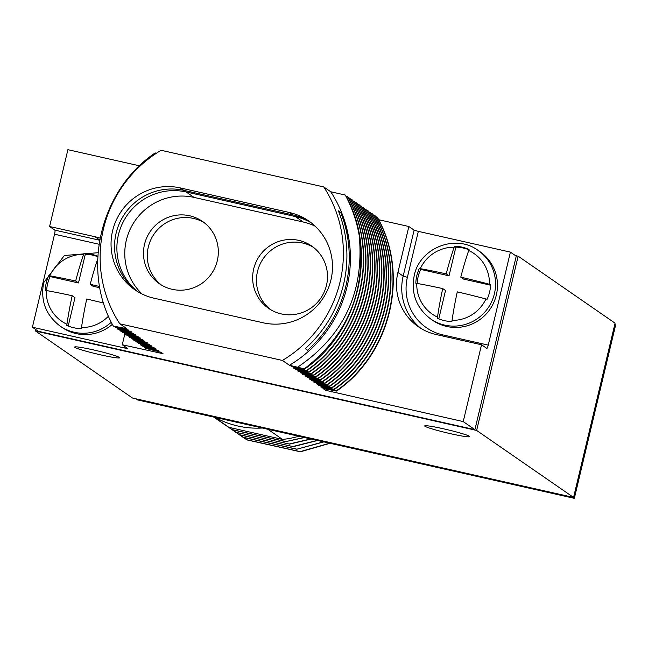<?xml version="1.0" encoding="UTF-8"?>
<svg xmlns="http://www.w3.org/2000/svg" width="648" height="648" viewBox="0 0 648 648"><rect width="100%" height="100%" fill="white"/><g stroke="black" fill="none" stroke-linecap="round" stroke-linejoin="round"><path stroke-width="0.97" d="M35.932 329.67L35.608 331.055L132.532 398.05L573.561 497.437L615.074 323.182L518.149 256.187L515.411 255.571M518.149 256.187L476.636 430.442L35.608 331.055M139.547 165.823L67.894 149.68L49.596 226.508L54.845 230.137A3.791 0.656 102.7 0 1 54.553 234.22L32.4 327.224L38.24 331.266L474.903 429.665L516.237 256.146L510.397 252.113L418.333 231.368L414.113 230.145L408.856 226.508L378.626 219.696M573.561 497.437L476.636 430.442M450.773 433.747A23.117 1.596 -166.6 0 0 469.695 436.647A23.117 1.596 -166.6 0 0 443.645 428.822A23.117 1.596 -166.6 0 0 424.715 425.93A23.117 1.596 -166.6 0 0 450.773 433.747M100.707 354.869A23.117 1.596 -166.6 0 0 119.637 357.761A23.117 1.596 -166.6 0 0 93.587 349.944A23.117 1.596 -166.6 0 0 74.658 347.045A23.117 1.596 -166.6 0 0 100.707 354.869M137.878 399.954L135.999 398.836M614.814 324.284L615.6 325.102L574.347 498.272L572.662 497.235M234.851 421.808L226.274 419.88M215.12 417.393A89.4 87.812 -55.3 0 0 237.881 426.028A89.4 87.812 -55.3 0 0 262.238 428.012M267.851 429.276L282.52 439.417L233.199 428.304L228.841 427.315L214.164 417.174M298.793 436.25A89.481 87.893 124.7 0 1 282.52 439.417M213.759 417.085L224.459 424.481A89.481 87.893 -55.3 0 0 228.841 427.315M236.083 432.329L289.162 444.01L236.083 432.329L231.62 429.43M289.389 444.164L311.153 439.028M227.942 426.886L232.405 429.786L285.711 441.62L304.519 437.538M235.856 432.167L229.797 428.142M239.533 434.711L292.839 446.545L239.76 434.865L233.474 430.685M304.098 437.44L285.711 441.62M226.16 425.631L232.178 429.624L285.485 441.466M310.748 438.939L289.162 444.01M317.204 440.397L292.839 446.545M330.026 443.281L300.429 451.794L247.115 439.952L242.652 437.06M238.974 434.516L243.437 437.408L296.752 449.25L323.879 441.904M235.297 431.973L239.76 434.865M293.074 446.707L317.601 440.486M323.49 441.815L296.752 449.25M237.152 433.22L243.211 437.254L296.517 449.088M240.829 435.764L246.888 439.79L300.194 451.632L329.646 443.2M323.749 186.932L161.125 150.287A123.112 120.933 -55.3 0 0 119.791 323.798L282.406 360.442A123.112 120.933 -55.3 0 0 323.749 186.932L330.755 191.776A123.112 120.933 124.7 0 1 289.413 365.286L304.325 368.834L291.171 366.501L306.601 370.413L293.447 368.072L308.877 371.984L295.723 369.644L311.445 373.758L297.999 371.223L313.438 375.135L300.218 372.754L315.714 376.707L302.495 374.325L318.281 378.481L304.835 375.945L320.266 379.858L307.111 377.517L322.542 381.429L309.388 379.088L325.11 383.203L311.664 380.668L327.094 384.58L313.94 382.239L329.67 386.354L316.216 383.81L331.946 387.925L318.435 385.349L333.931 389.302L320.776 386.961L336.498 391.076C391.028 353.8 409.82 274.088 377.306 217.193L375.565 216.626M334.222 389.505C388.751 352.229 407.535 272.508 375.03 215.622L373.289 215.047M331.946 387.925C386.475 350.649 405.259 270.937 372.754 214.051L371.012 213.476M329.67 386.354C384.199 349.078 402.983 269.366 370.47 212.471L368.736 211.904M327.386 384.782C381.923 347.506 400.707 267.786 368.194 210.9L366.46 210.325M325.11 383.203C379.647 345.927 398.431 266.215 365.918 209.328L364.176 208.753M322.834 381.632C377.371 344.355 396.155 264.643 363.641 207.749L361.9 207.182M320.558 380.06C375.087 342.784 393.879 263.064 361.365 206.177L359.624 205.602M318.281 378.481C372.811 341.204 391.595 261.492 359.089 204.606L357.348 204.031M316.005 376.909C370.535 339.633 389.318 259.921 356.813 203.027L355.072 202.459M313.729 375.338C368.258 338.062 387.042 258.341 354.529 201.455L352.796 200.88M311.445 373.758C365.982 336.49 384.766 256.77 352.253 199.884L350.519 199.309M309.169 372.187C363.706 334.911 382.49 255.199 349.977 198.304L348.243 197.737M306.893 370.616C361.43 333.339 380.214 253.627 347.701 196.733L345.959 196.158M304.617 369.036C359.146 331.768 377.938 252.048 345.425 195.161L345.254 195.04C352.164 207.862 356.846 221.495 359.276 235.929C364.265 292.248 343.74 335.988 297.691 367.149M330.755 191.776L345.254 195.04M156.492 153.187L155.188 152.928C100.302 189.961 81.162 269.43 113.319 326.082L126.822 328.658L119.791 323.798M474.903 429.665L463.223 421.589L481.529 344.76L486.786 348.389A3.791 0.656 -77.3 0 0 486.826 348.413A3.791 0.656 -77.3 0 0 488.244 345.117L510.397 252.113M32.4 327.224L124.465 347.976L127.567 348.446L122.261 344.76L163.029 353.687M162.996 353.662L160.923 352.229L145.492 348.316L158.647 350.657L143.216 346.745L156.371 349.078L140.94 345.165L154.094 347.506L138.364 343.391L151.818 345.935L136.088 341.82L149.534 344.363L133.812 340.249L147.315 342.824L131.828 338.872L144.982 341.213L129.551 337.3L142.706 339.641L126.984 335.526L140.43 338.062L124.999 334.149L138.154 336.49L122.423 332.375L135.877 334.919L120.439 331.007L133.658 333.38L118.163 329.427L131.382 331.808L115.595 327.653L129.041 330.197L113.319 326.082M289.413 365.286L282.406 360.442M336.498 391.076L322.996 388.492L325.62 390.307A123.112 120.933 -55.3 0 0 327.256 389.31M463.223 421.589L325.62 390.307M122.261 344.76L124.821 334.028M100.084 238.156A52.277 51.346 -55.3 0 0 95.078 236.755L99.743 239.979M49.596 226.508L95.078 236.755M142.924 346.542L142.39 345.538M140.648 344.971L140.114 343.966M138.364 343.391L137.83 342.387M136.088 341.82L135.554 340.816M133.812 340.249L133.277 339.244M131.536 338.669L131.001 337.665M129.26 337.098L128.725 336.093M126.984 335.526L126.449 334.522M124.708 333.947L124.173 332.942M122.423 332.375L121.889 331.371M120.147 330.804L119.613 329.8M117.871 329.225L117.337 328.228M115.595 327.653L115.061 326.649M263.218 322.809A56.822 55.817 -55.3 0 0 327.507 290.077A56.822 55.817 -55.3 0 0 308.659 220.919A56.822 55.817 -55.3 0 0 289.486 212.52L180.322 187.92A56.822 55.817 -55.3 0 0 116.033 220.652A56.822 55.817 -55.3 0 0 134.881 289.81A56.822 55.817 -55.3 0 0 154.046 298.21L263.218 322.809M340.71 212.455L338.377 210.835A123.112 120.933 -55.3 0 1 305.273 348.632L307.614 350.252A123.112 120.933 -55.3 0 0 340.71 212.455L338.839 212.034M359.276 235.929C366.274 290.579 347.952 334.886 304.325 368.834M347.409 196.53C379.922 253.425 361.139 333.137 306.601 370.413M349.685 198.11C382.199 254.996 363.415 334.708 308.877 371.984M351.961 199.681C384.475 256.567 365.691 336.288 311.153 373.556M354.237 201.253C386.751 258.147 367.967 337.859 313.438 375.135M356.522 202.824C389.027 259.718 370.243 339.431 315.714 376.707M358.798 204.404C391.303 261.29 372.519 341.01 317.99 378.278M361.074 205.975C393.587 262.869 374.795 342.581 320.266 379.858M363.35 207.546C395.863 264.441 377.079 344.153 322.542 381.429M365.626 209.126C398.139 266.012 379.355 345.732 324.818 383M367.902 210.697C400.415 267.584 381.632 347.304 327.094 384.58M370.178 212.269C402.692 269.163 383.908 348.875 329.378 386.151M372.462 213.848C404.968 270.734 386.184 350.447 331.654 387.723M374.738 215.419C407.244 272.306 388.46 352.026 333.931 389.302M377.014 216.991C409.528 273.885 390.736 353.597 336.207 390.874M408.856 226.508L397.913 272.46A52.277 51.346 -55.3 0 0 418.406 326.778A52.277 51.346 -55.3 0 0 436.039 334.506L481.529 344.76M432.621 320.298A41.666 40.929 -55.3 0 0 496.336 295.034A41.666 40.929 -55.3 0 0 480.006 251.74L478.078 250.411A41.666 40.929 124.7 0 1 494.416 293.706A41.666 40.929 -55.3 0 1 430.693 318.962L432.621 320.298M460.785 277.158A75.379 5.2 13.4 0 1 489.451 284.245L490.625 284.561A37.884 37.211 -55.3 0 1 489.605 292.078A37.884 37.211 -55.3 0 1 487.118 299.263L485.951 298.955A75.379 5.2 -166.6 0 0 457.286 291.859A75.379 13.13 102.7 0 0 452.061 320.387L451.915 321.538A37.884 37.211 -55.3 0 1 437.36 318.257L437.505 317.115A75.379 13.13 -77.3 0 1 442.73 288.579A75.379 5.2 -166.6 0 0 416.769 283.362L415.814 283.2A37.884 37.211 -55.3 0 1 416.826 275.684A37.884 37.211 -55.3 0 1 419.321 268.491L420.269 268.661A75.379 5.2 13.4 0 1 446.229 273.877A75.379 13.13 -77.3 0 1 454.159 247.22L454.523 246.224A37.884 37.211 -55.3 0 1 469.079 249.504L468.715 250.501A75.379 13.13 102.7 0 0 460.785 277.158L463.587 279.094L490.601 285.185M468.966 249.804A37.884 37.211 -55.3 0 0 455.86 247.147L449.032 275.813L420.657 269.422A37.884 37.211 -55.3 0 0 417.182 283.435M454.523 246.224L455.86 247.147M419.321 268.491L420.657 269.422M446.229 273.877L449.032 275.813M442.73 288.579L445.532 290.523L438.777 318.865M310.384 222.167A56.822 55.817 -55.3 0 0 292.993 214.942L183.821 190.342A56.822 55.817 -55.3 0 0 119.985 222.086A56.822 55.817 -55.3 0 0 136.655 290.984M311.51 223.034A56.822 55.817 -55.3 0 0 295.326 216.562L186.162 191.962A56.822 55.817 -55.3 0 0 122.634 223.05A56.822 55.817 -55.3 0 0 137.862 291.73M315.155 226.193A56.822 55.817 -55.3 0 0 303.207 222.005L194.044 197.405A56.822 55.817 -55.3 0 0 131.633 226.314A56.822 55.817 -55.3 0 0 142.098 294.022M281.313 313.907A37.884 37.211 -55.3 0 0 324.178 292.094A37.884 37.211 -55.3 0 0 311.607 245.989A37.884 37.211 -55.3 0 0 298.833 240.384A37.884 37.211 -55.3 0 0 255.968 262.205A37.884 37.211 -55.3 0 0 268.531 308.31A37.884 37.211 -55.3 0 0 281.313 313.907M172.149 289.308A37.884 37.211 -55.3 0 0 215.006 267.494A37.884 37.211 -55.3 0 0 202.443 221.389A37.884 37.211 -55.3 0 0 189.662 215.784A37.884 37.211 -55.3 0 0 146.804 237.605A37.884 37.211 -55.3 0 0 159.368 283.711A37.884 37.211 -55.3 0 0 172.149 289.308M313.47 247.358A37.884 37.211 -55.3 0 0 302.624 243.008A37.884 37.211 -55.3 0 0 260.261 263.76A37.884 37.211 -55.3 0 0 270.475 309.558M204.298 222.758A37.884 37.211 -55.3 0 0 193.46 218.408A37.884 37.211 -55.3 0 0 151.097 239.161A37.884 37.211 -55.3 0 0 161.312 284.958M145.201 348.114L144.666 347.109M98.083 252.712L64.338 255.514L43.691 282.658C40.289 300.623 45.773 315.106 60.143 326.106L62.07 327.434A41.666 40.929 -55.3 0 0 112.379 324.308M97.816 256.713A37.884 37.211 -55.3 0 0 85.309 254.283L78.481 282.957L75.678 281.013A75.379 5.2 13.4 0 0 49.718 275.797L48.762 275.635A37.884 37.211 -55.3 0 0 46.275 282.82A37.884 37.211 -55.3 0 0 45.263 290.336L46.219 290.498A36.798 36.15 -55.3 0 0 66.955 324.251A75.379 13.13 -77.3 0 1 72.179 295.723L74.982 297.659L68.226 326.009M75.678 281.013A75.379 13.13 -77.3 0 1 83.608 254.356L83.973 253.36L85.309 254.283M97.84 256.333A37.884 37.211 -55.3 0 0 83.973 253.36M97.718 258.933A75.379 13.13 102.7 0 0 90.234 284.294L93.037 286.23L99.849 287.769M90.234 284.294A75.379 5.2 13.4 0 1 99.622 286.529M103.64 303.078A75.379 5.2 -166.6 0 0 86.735 299.003A75.379 13.13 102.7 0 0 81.51 327.532L81.365 328.674A37.884 37.211 -55.3 0 1 66.809 325.401L66.955 324.251M48.762 275.635L50.107 276.558A37.884 37.211 -55.3 0 0 46.632 290.579M78.481 282.957L50.107 276.558M72.179 295.723A75.379 5.2 -166.6 0 0 46.219 290.498M615.503 324.761L574.169 498.272L137.506 399.873M157.448 351.354A126.903 124.651 -55.3 0 0 158.379 352.893M331.411 391.886A126.903 124.651 -55.3 0 0 333.518 390.509M397.913 272.46L403.169 276.097L414.113 230.145M488.244 345.117L442.754 334.87A48.487 47.628 124.7 0 1 407.389 277.32L418.333 231.368M407.389 277.32L403.169 276.097A52.277 51.346 124.7 0 0 421.087 328.512M442.754 334.87A3.791 0.656 -77.3 0 1 442.463 335.956M468.715 250.501A36.798 36.15 124.7 0 1 489.451 284.245M420.269 268.661A36.798 36.15 124.7 0 1 454.159 247.22M452.061 320.387A36.798 36.15 -55.3 0 0 485.951 298.955M416.769 283.362A36.798 36.15 -55.3 0 0 437.505 317.115M295.326 216.562L303.207 222.005M186.162 191.962L194.044 197.405M289.486 212.52L292.993 214.942M180.322 187.92L183.821 190.342M124.813 346.518L124.465 347.976M54.553 234.22L99.047 244.247M54.845 230.137L99.695 240.246M60.143 326.106A41.666 40.929 -55.3 0 0 111.318 322.21M49.718 275.797A36.798 36.15 124.7 0 1 83.608 254.356M81.51 327.532A36.798 36.15 -55.3 0 0 108.499 316.143M574.266 498.32L232.567 421.322M228.274 420.358L137.66 399.938M478.078 250.411C455.755 233.604 419.669 247.852 414.242 275.522C410.84 293.487 416.324 307.962 430.693 318.962"/></g></svg>
